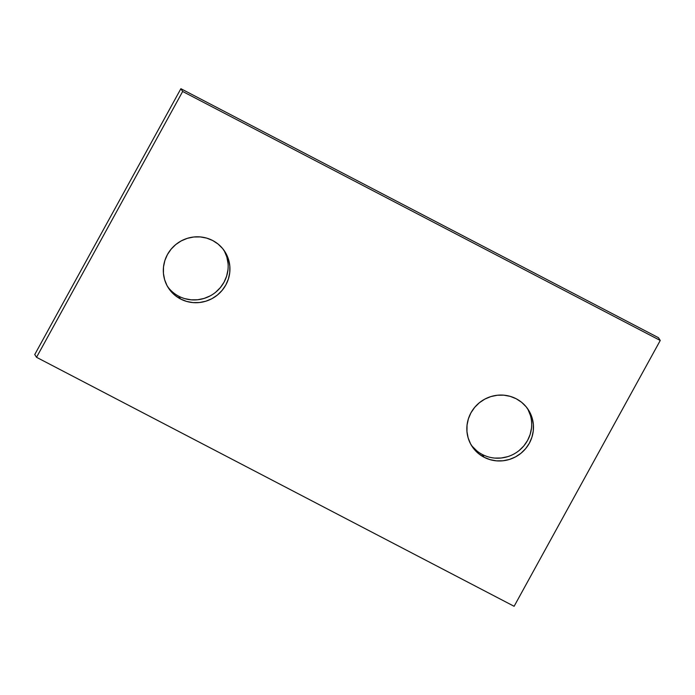 <?xml version="1.0" encoding="UTF-8"?>
<svg xmlns="http://www.w3.org/2000/svg" width="695" height="695" viewBox="0 0 695 695"><rect width="100%" height="100%" fill="white"/><g stroke="black" fill="none" stroke-linecap="round" stroke-linejoin="round"><path stroke-width="1.04" d="M180.552 298.998A33.569 32.708 -32.7 0 1 168.39 287.912A33.569 32.708 -32.7 0 1 172.412 247.689A33.569 32.708 -32.7 0 1 212.696 240.522L206.702 238.116L200.308 236.926L193.775 236.995L187.355 238.324L181.291 240.861L175.809 244.51L171.135 249.131L167.443 254.544L164.863 260.538L163.507 266.897L163.429 273.352L164.619 279.677L167.043 285.619L170.605 290.953L175.166 295.471L180.552 298.998L186.555 301.404L192.941 302.603L199.474 302.525L205.894 301.196L211.958 298.659L217.439 295.01L222.113 290.388L225.814 284.976L228.386 278.982L229.741 272.631L229.819 266.168L228.629 259.843L226.205 253.901L222.643 248.567L218.082 244.049L212.696 240.522A33.569 32.708 -32.7 0 1 224.867 251.616A33.569 32.708 -32.7 0 1 220.836 291.839A33.569 32.708 -32.7 0 1 180.552 298.998L178.771 296.226L180.552 298.998M167.53 286.505A33.569 32.708 147.3 0 0 178.771 296.226A33.569 32.708 147.3 0 0 218.473 289.676A33.569 32.708 147.3 0 0 223.938 250.252M484.085 457.249A33.569 32.708 -32.7 0 1 471.914 446.155A33.569 32.708 -32.7 0 1 475.945 405.932A33.569 32.708 -32.7 0 1 516.229 398.774L510.226 396.367L503.84 395.177L497.307 395.246L490.887 396.576L484.823 399.112L479.341 402.761L474.668 407.383L470.967 412.795L468.395 418.79L467.04 425.14L466.962 431.604L468.152 437.928L470.576 443.87L474.138 449.205L478.699 453.722L484.085 457.249L490.088 459.656L496.473 460.846L503.006 460.776L509.426 459.447L515.49 456.91L520.972 453.262L525.646 448.64L529.338 443.228L531.918 437.233L533.274 430.883L533.352 424.419L532.161 418.095L529.738 412.152L526.176 406.818L521.615 402.301L516.229 398.774A33.569 32.708 -32.7 0 1 528.4 409.859A33.569 32.708 -32.7 0 1 524.369 450.082A33.569 32.708 -32.7 0 1 484.085 457.249L482.304 454.478L484.085 457.249M471.062 444.748A33.569 32.708 147.3 0 0 482.304 454.478A33.569 32.708 147.3 0 0 521.997 447.919A33.569 32.708 147.3 0 0 527.47 408.495M36.531 357.299L182.663 91.479L660.25 340.472L514.118 606.292L36.531 357.299L514.118 606.292L660.25 340.472L658.469 337.701L660.25 340.472L182.663 91.479L180.882 88.708L658.469 337.701L180.882 88.708L182.663 91.479L36.531 357.299L34.75 354.528L180.882 88.708L34.75 354.528L36.531 357.299M472.357 446.433L476.918 450.951M494.692 458.075L501.225 458.005L507.645 456.676M519.191 450.49L523.865 445.869L527.557 440.456L530.137 434.462L531.493 428.103M530.381 415.323L527.957 409.381M184.774 298.633L191.16 299.823L197.693 299.754L204.113 298.424L210.177 295.888M215.659 292.239L220.332 287.617L224.033 282.205L226.605 276.21L227.96 269.86M228.038 263.396L226.848 257.072L224.424 251.13"/></g></svg>
